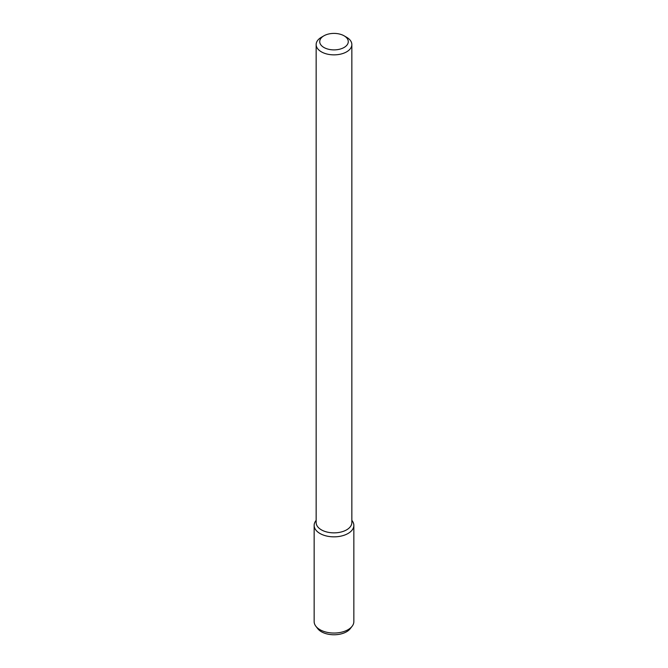 <?xml version="1.0" encoding="UTF-8"?>
<svg xmlns="http://www.w3.org/2000/svg" width="668" height="668" viewBox="0 0 668 668"><rect width="100%" height="100%" fill="white"/><g stroke="black" fill="none" stroke-linecap="round" stroke-linejoin="round"><path stroke-width="1" d="M344.095 47.47A14.279 8.241 180 0 1 323.905 47.47A14.279 8.241 180 0 1 323.905 35.813A14.279 8.241 180 0 1 344.095 35.813A14.279 8.241 180 0 1 344.095 47.47M344.095 35.813L346.617 37.274A17.844 10.304 180 0 1 351.844 44.556A17.844 10.304 180 0 1 346.617 51.845A17.844 10.304 180 0 1 327.17 54.075A17.844 10.304 180 0 1 316.156 44.556A17.844 10.304 180 0 1 321.383 37.274L323.905 35.813M351.844 44.556L351.844 522.56A17.844 10.304 180 0 1 346.617 529.849A17.844 10.304 180 0 1 327.17 532.079A17.844 10.304 180 0 1 316.156 522.56L316.156 44.556M353.848 525.39A19.848 11.456 180 0 0 351.844 520.38L352.119 520.714A19.848 11.456 180 0 1 348.036 533.49A19.848 11.456 180 0 1 322.744 534.826A19.848 11.456 180 0 1 315.88 520.714L316.156 520.364A19.848 11.456 180 0 0 314.152 525.39L314.152 621.591A19.848 11.456 180 0 0 315.88 626.267A19.848 11.456 180 0 0 348.036 629.69A19.848 11.456 180 0 0 352.119 626.267A19.848 11.456 180 0 0 353.848 621.591L353.848 525.39A19.848 11.456 180 0 1 348.036 533.49A19.848 11.456 180 0 1 326.401 535.97A19.848 11.456 180 0 1 314.152 525.39M352.119 626.267L350.232 628.697A17.785 10.271 180 0 1 346.575 631.761A17.785 10.271 180 0 1 317.768 628.697L315.88 626.267"/></g></svg>
